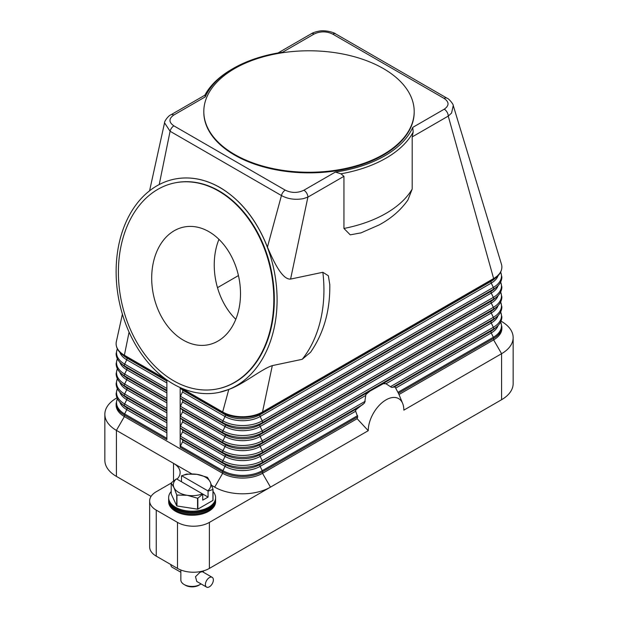 <?xml version="1.0" encoding="UTF-8"?>
<svg xmlns="http://www.w3.org/2000/svg" width="618" height="618" viewBox="0 0 618 618"><rect width="100%" height="100%" fill="white"/><g stroke="black" fill="none" stroke-linecap="round" stroke-linejoin="round"><path stroke-width="0.93" d="M166.875 379.939L166.875 439.583L124.372 415.049A1.877 1.081 120 0 1 124.658 413.936A27.779 16.037 180 0 1 117.374 398.664M501.005 321.151L501.592 321.491A39.444 22.773 180 0 1 513.149 337.59A39.444 22.773 180 0 1 501.592 353.697L403.84 410.136A25.168 14.531 -60 0 0 402.666 403.477A25.168 14.531 -60 0 0 382.812 402.063A25.168 14.531 -60 0 0 368.243 430.692L357.134 418.695L262.511 473.326A28.173 16.269 180 0 1 222.665 473.326L124.372 416.578A28.173 16.269 180 0 1 116.122 405.076L116.122 403.539A28.173 16.269 0 0 0 124.372 415.049L124.372 416.578L116.408 430.383A39.444 22.773 180 0 1 104.851 414.276A39.444 22.773 180 0 1 116.408 398.177L116.995 397.837M180.17 387.571A1.877 1.081 120 0 0 180.441 388.22L182.534 390.105A1.877 1.081 -60 0 1 182.534 391.997L180.441 396.3A1.877 1.081 120 0 0 180.162 397.405A1.877 1.081 120 0 0 180.441 398.185L182.534 400.078A1.877 1.081 -60 0 1 182.534 401.963L180.441 406.273A1.877 1.081 120 0 0 180.162 407.378A1.877 1.081 120 0 0 180.441 408.158L182.534 410.043A1.877 1.081 -60 0 1 182.534 411.936L180.441 416.238A1.877 1.081 120 0 0 180.162 417.343A1.877 1.081 120 0 0 180.441 418.123L182.534 420.016A1.877 1.081 -60 0 1 182.534 421.901L180.441 426.211A1.877 1.081 120 0 0 180.162 427.316A1.877 1.081 120 0 0 180.441 428.096L182.534 429.981A1.877 1.081 -60 0 1 182.534 431.874L180.441 436.177A1.877 1.081 120 0 0 180.162 437.281A1.877 1.081 120 0 0 180.441 438.062L182.534 439.954A1.877 1.081 -60 0 1 182.534 441.839L180.441 446.15A1.877 1.081 120 0 0 180.162 447.254L180.162 387.571M219.915 187.555A108.946 78.98 78.1 0 1 277.088 300.495A108.946 78.98 78.1 0 1 219.081 392.399A108.946 78.98 78.1 0 1 173.303 384.041A108.946 78.98 78.1 0 1 116.122 271.101A108.946 78.98 78.1 0 1 174.129 179.197A108.946 78.98 78.1 0 1 219.915 187.555M310.591 352.237L302.194 359.313L272.306 365.617C261.113 369.27 243.6 384.187 228.776 389.471L219.143 392.391M174.199 179.181L174.261 179.166C189.541 176.099 204.805 178.888 220.039 187.524C240.881 200.039 256.686 219.9 267.439 247.1C274.238 263.059 282.519 279.784 290.584 279.081L322.843 272.283L328.343 275.744L329.803 284.682M361.283 232.801L350.251 234.855L343.948 228.459L343.948 176.315L340.951 173.805A108.946 62.897 0 0 0 413.156 132.113L412.191 136.91L448.243 116.099A5.632 3.252 60 0 0 447.633 113.303A5.632 3.252 60 0 0 447.077 112.167A5.632 3.252 60 0 0 444.257 109.193C449.325 105.601 449.278 102.009 444.11 98.416L332.762 34.129C326.582 31.147 320.356 31.116 314.091 34.044A5.632 3.252 -120 0 0 311.271 33.766L278.023 52.963M205.246 96.887L205.052 95.095L170.923 114.793A5.632 3.252 60 0 1 173.743 115.072L205.238 96.887A107.068 61.815 180 0 1 233.287 68.428A107.068 61.815 180 0 1 282.596 52.229L314.091 34.044M165.67 379.073L124.372 355.226A28.173 16.269 180 0 1 116.122 343.724A28.173 16.269 180 0 1 116.346 341.677L122.403 314.183M385.022 383.477A33.812 19.521 120 0 0 383.299 383.693L385.98 383.755L391.495 387.355L394.871 386.984A33.812 19.521 120 0 1 395.335 387.494L398.448 393.311A31.68 18.293 -60 0 1 398.996 394.5A31.68 18.293 -60 0 1 399.004 394.523L493.627 339.892L493.627 338.363A28.173 16.269 0 0 0 501.878 326.86L500.68 321.87M357.134 418.695A31.68 18.293 -60 0 1 357.691 416.841L355.659 411.233L355.759 409.904L364.643 402.859L365.887 394.523L369.943 391.124L383.299 383.693M367.61 392.754A33.812 19.521 120 0 0 365.887 394.523M356.038 409.402A33.812 19.521 120 0 0 355.574 410.452M368.243 430.692L209.378 522.403A22.542 13.017 180 0 1 193.442 526.219A22.542 13.017 180 0 1 177.505 522.403L156.254 510.136A22.542 13.017 180 0 1 149.649 500.935A22.542 13.017 180 0 1 156.254 491.727L171.209 483.098M501.399 264.056A28.173 16.269 180 0 1 501.453 264.234A28.173 16.269 180 0 1 501.878 267.046A28.173 16.269 180 0 1 493.627 278.548A1.877 1.081 60 0 1 493.342 279.328A27.779 16.037 0 0 0 496.864 276.841C500.132 273.975 501.808 270.707 501.878 267.046M272.306 365.617L262.511 411.974A28.173 16.269 180 0 1 222.665 411.974L181.159 388.011M501.878 326.86L501.878 328.39A28.173 16.269 180 0 1 493.627 339.892L501.592 353.697L501.592 399.707A39.444 22.773 0 0 0 513.149 383.608L513.149 337.59M501.453 264.234L453.249 105.531L451.573 113.063L448.243 116.099L493.627 278.548L262.511 411.974A1.877 1.081 60 0 1 262.233 412.754L493.342 279.328L491.248 281.213A24.82 14.33 0 0 0 494.392 278.996L496.864 276.841M412.191 136.91L412.191 189.062L407.88 200.062C400.742 210.174 391.148 218.478 379.081 224.96L360.642 233.025M149.579 190.784L164.55 122.82L170.089 131.255L281.445 195.543C287.849 199.05 295.134 200.085 303.314 198.656L307.895 197.127L290.584 279.081M343.948 176.315L307.895 197.127A5.632 3.252 -120 0 0 307.285 194.33A5.632 3.252 -120 0 0 306.729 193.202A5.632 3.252 -120 0 0 303.909 190.228L335.404 172.043A107.068 61.815 180 0 0 412.762 127.378L413.179 132.144M340.958 173.836L335.404 172.036M414.191 111.518L414.191 112.136A105.191 60.734 180 0 1 349.255 168.243A105.191 60.734 180 0 1 234.616 155.079A105.191 60.734 180 0 1 203.809 112.136L203.809 111.518A105.191 60.734 180 0 1 268.745 55.411A105.191 60.734 180 0 1 383.384 68.575A105.191 60.734 180 0 1 405.555 87.424A105.191 60.734 180 0 1 414.191 111.518A105.191 60.734 180 0 1 349.255 167.632A105.191 60.734 180 0 1 234.616 154.469A105.191 60.734 180 0 1 203.809 111.518M282.14 52.298L282.596 52.229M233.287 68.428L231.959 69.193A108.946 62.897 0 0 0 204.852 95.211M444.11 98.416A5.632 3.252 -60 0 1 446.466 97.945A5.632 3.252 -60 0 1 446.922 98.138A5.632 3.252 -60 0 1 446.93 98.138A5.632 3.252 -60 0 1 446.992 98.177M332.762 34.129A5.632 3.252 -60 0 1 335.111 33.658A5.632 3.252 -60 0 1 335.574 33.851L446.93 98.138C449.332 98.826 453.712 104.821 453.241 105.523L453.249 105.531M173.743 115.072C168.675 118.695 168.722 122.287 173.89 125.856A5.632 3.252 -60 0 0 171.534 128.096A5.632 3.252 -60 0 0 170.089 131.255L159.212 184.566M173.89 125.856L285.238 190.143A5.632 3.252 -60 0 0 282.889 192.383A5.632 3.252 -60 0 0 281.445 195.543L267.439 247.1M174.655 182.92A105.191 76.261 78.1 0 1 174.909 182.874A105.191 76.261 78.1 0 1 219.112 190.947A105.191 76.261 78.1 0 1 274.315 299.993A105.191 76.261 78.1 0 1 218.309 388.73A105.191 76.261 78.1 0 1 218.054 388.776M218.602 191.047A105.191 76.261 78.1 0 1 273.813 300.101A105.191 76.261 78.1 0 1 217.799 388.83A105.191 76.261 78.1 0 1 173.596 380.758A105.191 76.261 78.1 0 1 118.393 271.711A105.191 76.261 78.1 0 1 174.4 182.974A105.191 76.261 78.1 0 1 218.602 191.047M183.245 340.109A60.108 43.577 78.1 0 1 151.696 277.799A60.108 43.577 78.1 0 1 183.701 227.092A60.108 43.577 78.1 0 1 208.961 231.704A60.108 43.577 78.1 0 1 240.502 294.014A60.108 43.577 78.1 0 1 208.498 344.72A60.108 43.577 78.1 0 1 183.245 340.109M218.942 239.328A60.108 43.577 -101.9 0 0 235.798 319.297M238.448 275.566L217.49 287.671M228.776 389.471L222.665 411.974A1.877 1.081 120 0 0 222.944 412.754A27.779 16.037 0 0 0 262.233 412.754L260.139 414.647L491.248 281.213A1.877 1.081 -120 0 0 490.97 281.993A1.877 1.081 -120 0 0 491.248 283.098A24.82 14.33 0 0 0 498.069 275.698M129.085 332.144L124.372 355.226A1.877 1.081 120 0 0 124.658 356.014A27.779 16.037 180 0 1 121.136 353.527L123.608 355.674A24.82 14.33 180 0 0 126.752 357.899A1.877 1.081 -60 0 1 127.03 358.679A1.877 1.081 -60 0 1 126.752 359.784A24.82 14.33 180 0 1 119.931 352.376M151.062 496.401L116.408 476.393A39.444 22.773 0 0 1 104.851 460.286L104.851 414.276M176.995 479.166A22.542 13.017 0 0 0 180.124 472.561A22.542 13.017 0 0 0 173.519 463.353L116.408 430.383L116.408 476.393M173.519 480.912L173.519 463.353L191.789 473.906M211.65 485.369L214.693 487.131A39.444 22.773 0 0 0 270.483 487.131L262.511 473.326L262.511 471.789L357.691 416.841M501.592 399.707L209.378 568.413L209.378 522.403M177.505 522.403L177.505 568.413A22.542 13.017 0 0 0 193.442 572.229A22.542 13.017 0 0 0 209.378 568.413M177.505 568.413L156.254 556.146A22.542 13.017 0 0 1 149.649 546.945L149.649 500.935M171.209 491.48A23.484 13.557 0 0 0 168.637 497.652L168.637 499.614A23.484 13.557 0 0 0 175.512 509.201A23.484 13.557 0 0 0 201.097 512.137A23.484 13.557 0 0 0 215.597 499.614L215.597 497.652A23.484 13.557 0 0 0 213.017 491.48M168.637 497.652A23.484 13.557 0 0 0 175.512 507.231A23.484 13.557 0 0 0 201.097 510.174A23.484 13.557 0 0 0 215.597 497.652M168.652 500.155A23.484 13.557 0 0 0 168.637 500.704A23.484 13.557 0 0 0 175.512 510.29A23.484 13.557 0 0 0 201.097 513.226A23.484 13.557 0 0 0 215.597 500.704A23.484 13.557 0 0 0 215.574 500.155M215.597 500.704L215.597 501.7A23.484 13.557 180 0 1 201.097 514.222A23.484 13.557 180 0 1 175.512 511.287A23.484 13.557 180 0 1 168.637 501.7L168.637 500.704M212.94 489.471L212.94 500.41A21.599 12.468 0 0 0 213.017 500.24L213.017 489.301A21.599 12.468 180 0 1 212.94 489.471L208.057 491.14L208.057 497.096L202.743 500.163L202.743 494.207L197.853 498.178A21.599 12.468 180 0 1 197.559 498.224L187.254 495.304L176.949 495.041A21.599 12.468 180 0 1 176.841 494.972A21.599 12.468 180 0 1 176.733 494.91L173.975 487.633A18.787 10.846 0 0 0 178.834 492.5A18.787 10.846 0 0 0 187.254 495.304A18.787 10.846 0 0 0 202.472 493.875L202.743 494.207M212.94 500.41L197.853 509.124L197.853 498.178M197.559 498.224L197.559 509.17A21.599 12.468 0 0 0 197.853 509.124M197.559 509.17L176.949 505.98L176.949 495.041M176.733 494.91L176.733 505.856A21.599 12.468 0 0 0 176.841 505.918A21.599 12.468 0 0 0 176.949 505.98M176.733 505.856L171.209 493.96L171.209 483.013A21.599 12.468 180 0 1 171.286 482.843L176.447 478.85A18.787 10.846 0 0 0 173.975 487.633L171.209 483.013M207.393 477.335A21.599 12.468 180 0 1 207.501 477.397L210.259 482.025A18.787 10.846 0 0 0 205.4 477.158A18.787 10.846 0 0 0 196.98 474.354L207.277 477.274A21.599 12.468 180 0 1 207.393 477.335M186.373 474.13A21.599 12.468 180 0 1 186.675 474.091L196.98 474.354A18.787 10.846 0 0 0 181.754 475.783L186.373 474.13M181.491 481.762L181.491 475.798M208.057 491.14L207.787 490.808A18.787 10.846 0 0 0 210.259 482.025L213.017 489.301M208.057 497.096L176.447 478.85M181.754 475.783L207.787 490.808M180.842 570.005L180.842 579.916A11.271 6.504 0 0 0 184.149 584.52L184.149 584.52A11.271 6.504 0 0 0 200.085 584.52A11.271 6.504 0 0 0 201.028 583.902M206.566 587.1L196.756 581.438L195.504 576.687L200.085 572.253L202.387 571.673L212.198 577.343A5.632 3.252 -60 0 1 213.063 581.855A5.632 3.252 -60 0 1 209.378 586.822A5.632 3.252 -60 0 1 206.566 587.1A5.632 3.252 -60 0 1 205.701 582.581A5.632 3.252 -60 0 1 209.378 577.621A5.632 3.252 -60 0 1 212.198 577.343M185.477 585.285L184.149 584.52L185.477 585.285A9.394 5.423 0 0 0 198.757 585.285L200.085 584.52M170.862 564.582A5.632 3.252 120 0 0 172.028 567.162L180.842 572.253M168.652 498.139A23.484 13.557 0 0 0 175.512 508.22A23.484 13.557 0 0 0 201.491 511.063A23.484 13.557 0 0 0 215.582 498.139M180.441 388.22L222.944 412.754L225.037 414.647A1.877 1.081 -60 0 1 225.323 415.427A1.877 1.081 -60 0 1 225.037 416.532L222.944 420.843A1.877 1.081 120 0 0 222.665 421.947A1.877 1.081 120 0 0 222.944 422.727A27.779 16.037 0 0 0 262.233 422.727L493.342 289.294L491.248 291.186A24.82 14.33 0 0 0 494.392 288.961L496.864 286.806C500.132 283.94 501.808 280.68 501.878 277.011L500.68 272.028M180.441 396.3L222.944 420.843A27.779 16.037 0 0 0 262.233 420.843A1.877 1.081 60 0 1 262.511 421.947A1.877 1.081 60 0 1 262.233 422.727L260.139 424.612L491.248 291.186A1.877 1.081 -120 0 0 490.97 291.966A1.877 1.081 -120 0 0 491.248 293.071A24.82 14.33 0 0 0 498.069 285.663M182.534 390.105L225.037 414.647A24.82 14.33 0 0 0 260.139 414.647A1.877 1.081 -120 0 0 259.854 415.427A1.877 1.081 -120 0 0 260.139 416.532L262.233 420.843L493.342 287.409A1.877 1.081 60 0 1 493.627 288.513A1.877 1.081 60 0 1 493.342 289.294A27.779 16.037 0 0 0 496.864 286.806M182.534 391.997L225.037 416.532A24.82 14.33 0 0 0 260.139 416.532L491.248 283.098L493.342 287.409A27.779 16.037 0 0 0 500.626 272.129M166.875 428.344L124.658 403.971A1.877 1.081 120 0 0 124.372 405.076A1.877 1.081 120 0 0 124.658 405.856L126.752 407.749A24.82 14.33 180 0 1 123.608 405.524L121.136 403.369C117.868 400.503 116.192 397.235 116.122 393.573L117.32 388.591M166.875 430.916L126.752 407.749A1.877 1.081 -60 0 1 127.03 408.529A1.877 1.081 -60 0 1 126.752 409.634A24.82 14.33 180 0 1 119.931 402.225M166.875 432.801L126.752 409.634L124.658 413.936L166.875 438.316M166.875 430.236L124.658 405.856A27.779 16.037 180 0 1 121.136 403.369M214.693 487.131L222.665 473.326L222.665 471.789L180.162 447.254M322.843 272.283A108.946 78.98 78.1 0 1 302.194 359.313M166.875 418.378L124.658 393.998A1.877 1.081 120 0 0 124.372 395.103A1.877 1.081 120 0 0 124.658 395.891L126.752 397.776A24.82 14.33 180 0 1 123.608 395.551L121.136 393.403C117.868 390.537 116.192 387.27 116.122 383.6L117.32 378.618M166.875 420.943L126.752 397.776A1.877 1.081 -60 0 1 127.03 398.556A1.877 1.081 -60 0 1 126.752 399.661A24.82 14.33 180 0 1 119.931 392.26M166.875 422.828L126.752 399.661L124.658 403.971A27.779 16.037 180 0 1 117.374 388.691M166.875 420.263L124.658 395.891A27.779 16.037 180 0 1 121.136 393.403M166.875 408.405L124.658 384.033A1.877 1.081 120 0 0 124.372 385.138A1.877 1.081 120 0 0 124.658 385.918L126.752 387.81A24.82 14.33 180 0 1 123.608 385.586L121.136 383.43C117.868 380.564 116.192 377.297 116.122 373.635L117.32 368.652M166.875 410.978L126.752 387.81A1.877 1.081 -60 0 1 127.03 388.591A1.877 1.081 -60 0 1 126.752 389.695A24.82 14.33 180 0 1 119.931 382.287M166.875 412.863L126.752 389.695L124.658 393.998A27.779 16.037 180 0 1 117.374 378.726M166.875 410.298L124.658 385.918A27.779 16.037 180 0 1 121.136 383.43M166.875 398.44L124.658 374.06A1.877 1.081 120 0 0 124.372 375.165A1.877 1.081 120 0 0 124.658 375.953L126.752 377.837A24.82 14.33 180 0 1 123.608 375.613L121.136 373.465C117.868 370.599 116.192 367.331 116.122 363.662L117.32 358.679M166.875 401.005L126.752 377.837A1.877 1.081 -60 0 1 127.03 378.618A1.877 1.081 -60 0 1 126.752 379.722A24.82 14.33 180 0 1 119.931 372.314M166.875 402.89L126.752 379.722L124.658 384.033A27.779 16.037 180 0 1 117.374 368.753M166.875 400.325L124.658 375.953A27.779 16.037 180 0 1 121.136 373.465M166.875 388.467L124.658 364.095A1.877 1.081 120 0 0 124.372 365.199A1.877 1.081 120 0 0 124.658 365.98L126.752 367.872A24.82 14.33 180 0 1 123.608 365.647L121.136 363.492C117.868 360.626 116.192 357.358 116.122 353.697L117.32 348.714M166.875 391.039L126.752 367.872A1.877 1.081 -60 0 1 127.03 368.652A1.877 1.081 -60 0 1 126.752 369.757A24.82 14.33 180 0 1 119.931 362.349M166.875 392.924L126.752 369.757L124.658 374.06A27.779 16.037 180 0 1 117.374 358.78M166.875 390.36L124.658 365.98A27.779 16.037 180 0 1 121.136 363.492M166.875 382.951L126.752 359.784L124.658 364.095A27.779 16.037 180 0 1 117.374 348.815M166.875 380.387L124.658 356.014L126.752 357.899L166.875 381.067M392.492 387.401L493.342 329.17L491.248 331.063A1.877 1.081 -120 0 0 490.97 331.843A1.877 1.081 -120 0 0 491.248 332.947A24.82 14.33 0 0 0 498.069 325.539M395.729 388.096L491.248 332.947L493.342 337.25A1.877 1.081 60 0 1 493.627 338.363L398.448 393.311M397.953 392.33L493.342 337.25A27.779 16.037 0 0 0 500.626 321.978M180.441 398.185L222.944 422.727L225.037 424.612A24.82 14.33 0 0 0 260.139 424.612A1.877 1.081 -120 0 0 259.854 425.4A1.877 1.081 -120 0 0 260.139 426.505L262.233 430.808A1.877 1.081 60 0 1 262.511 431.912A1.877 1.081 60 0 1 262.233 432.7L260.139 434.585A1.877 1.081 -120 0 0 259.854 435.366A1.877 1.081 -120 0 0 260.139 436.47L262.233 440.781A1.877 1.081 60 0 1 262.511 441.885A1.877 1.081 60 0 1 262.233 442.666L260.139 444.551A1.877 1.081 -120 0 0 259.854 445.339A1.877 1.081 -120 0 0 260.139 446.443L262.233 450.746A1.877 1.081 60 0 1 262.511 451.851A1.877 1.081 60 0 1 262.233 452.639L493.342 319.205L491.248 321.09A1.877 1.081 -120 0 0 490.97 321.87A1.877 1.081 -120 0 0 491.248 322.982L493.342 327.285A1.877 1.081 60 0 1 493.627 328.39A1.877 1.081 60 0 1 493.342 329.17A27.779 16.037 0 0 0 496.864 326.683C500.132 323.817 501.808 320.557 501.878 316.887L500.68 311.905M394.585 386.868L491.248 331.063A24.82 14.33 0 0 0 494.392 328.838L496.864 326.683M180.441 428.096L222.944 452.639L225.037 454.524A1.877 1.081 -60 0 1 225.323 455.304A1.877 1.081 -60 0 1 225.037 456.408L222.944 460.719A27.779 16.037 0 0 0 262.233 460.719A1.877 1.081 60 0 1 262.511 461.824A1.877 1.081 60 0 1 262.233 462.604L363.083 404.373M355.659 411.233L260.139 466.381L262.233 470.684L357.621 415.613M262.233 470.684A1.877 1.081 60 0 1 262.511 471.789A28.173 16.269 0 0 1 222.665 471.789A1.877 1.081 120 0 1 222.944 470.684A27.779 16.037 0 0 0 262.233 470.684M356.802 408.683L260.139 464.489A1.877 1.081 -120 0 0 259.854 465.277A1.877 1.081 -120 0 0 260.139 466.381A24.82 14.33 0 0 1 225.037 466.381L222.944 470.684L180.441 446.15M180.441 438.062L222.944 462.604L225.037 464.489A1.877 1.081 -60 0 1 225.323 465.277A1.877 1.081 -60 0 1 225.037 466.381L182.534 441.839M180.441 436.177L222.944 460.719A1.877 1.081 120 0 0 222.665 461.824A1.877 1.081 120 0 0 222.944 462.604A27.779 16.037 0 0 0 262.233 462.604L260.139 464.489A24.82 14.33 0 0 1 225.037 464.489L182.534 439.954M365.408 395.636L260.139 456.408L262.233 460.719L365.238 401.244M369.943 391.124L260.139 454.524A1.877 1.081 -120 0 0 259.854 455.304A1.877 1.081 -120 0 0 260.139 456.408A24.82 14.33 0 0 1 225.037 456.408L182.534 431.874M385.98 383.755L491.248 322.982A24.82 14.33 0 0 0 498.069 315.574M390.337 386.752L493.342 327.285A27.779 16.037 0 0 0 500.626 312.005M180.441 418.123L222.944 442.666A27.779 16.037 0 0 0 262.233 442.666L493.342 309.232L491.248 311.124A1.877 1.081 -120 0 0 490.97 311.905A1.877 1.081 -120 0 0 491.248 313.009L493.342 317.312A1.877 1.081 60 0 1 493.627 318.424A1.877 1.081 60 0 1 493.342 319.205A27.779 16.037 0 0 0 496.864 316.717C500.132 313.851 501.808 310.584 501.878 306.922L500.68 301.932M381.445 384.489L491.248 321.09A24.82 14.33 0 0 0 494.392 318.873L496.864 316.717M180.441 408.158L222.944 432.7L225.037 434.585A1.877 1.081 -60 0 1 225.323 435.366A1.877 1.081 -60 0 1 225.037 436.47L222.944 440.781A1.877 1.081 120 0 0 222.665 441.885A1.877 1.081 120 0 0 222.944 442.666L225.037 444.551A1.877 1.081 -60 0 1 225.323 445.339A1.877 1.081 -60 0 1 225.037 446.443L222.944 450.746A1.877 1.081 120 0 0 222.665 451.851A1.877 1.081 120 0 0 222.944 452.639A27.779 16.037 0 0 0 262.233 452.639L260.139 454.524A24.82 14.33 0 0 1 225.037 454.524L182.534 429.981M182.534 421.901L225.037 446.443A24.82 14.33 0 0 0 260.139 446.443L491.248 313.009A24.82 14.33 0 0 0 498.069 305.601M180.441 426.211L222.944 450.746A27.779 16.037 0 0 0 262.233 450.746L493.342 317.312A27.779 16.037 0 0 0 500.626 302.04M182.534 400.078L225.037 424.612A1.877 1.081 -60 0 1 225.323 425.4A1.877 1.081 -60 0 1 225.037 426.505L222.944 430.808A1.877 1.081 120 0 0 222.665 431.912A1.877 1.081 120 0 0 222.944 432.7A27.779 16.037 0 0 0 262.233 432.7L493.342 299.266L491.248 301.151A1.877 1.081 -120 0 0 490.97 301.932A1.877 1.081 -120 0 0 491.248 303.044L493.342 307.347A1.877 1.081 60 0 1 493.627 308.452A1.877 1.081 60 0 1 493.342 309.232A27.779 16.037 0 0 0 496.864 306.744C500.132 303.878 501.808 300.618 501.878 296.949L500.68 291.966M182.534 420.016L225.037 444.551A24.82 14.33 0 0 0 260.139 444.551L491.248 311.124A24.82 14.33 0 0 0 494.392 308.9L496.864 306.744M182.534 411.936L225.037 436.47A24.82 14.33 0 0 0 260.139 436.47L491.248 303.044A24.82 14.33 0 0 0 498.069 295.636M180.441 416.238L222.944 440.781A27.779 16.037 0 0 0 262.233 440.781L493.342 307.347A27.779 16.037 0 0 0 500.626 292.067M182.534 401.963L225.037 426.505A24.82 14.33 0 0 0 260.139 426.505L491.248 293.071L493.342 297.374A1.877 1.081 60 0 1 493.627 298.486A1.877 1.081 60 0 1 493.342 299.266A27.779 16.037 0 0 0 496.864 296.779C500.132 293.913 501.808 290.645 501.878 286.984L500.68 281.993M182.534 410.043L225.037 434.585A24.82 14.33 0 0 0 260.139 434.585L491.248 301.151A24.82 14.33 0 0 0 494.392 298.934L496.864 296.779M180.441 406.273L222.944 430.808A27.779 16.037 0 0 0 262.233 430.808L493.342 297.374A27.779 16.037 0 0 0 500.626 282.102M444.257 109.193L412.762 127.378M285.238 190.143C291.457 193.125 297.675 193.148 303.909 190.228M412.191 189.062A108.946 62.897 180 0 1 343.948 228.459M156.254 556.146L156.254 510.136M117.32 398.556L116.122 403.539M116.122 343.724C116.192 347.393 117.868 350.661 121.136 353.527M402.666 403.477L398.996 394.5M329.788 284.164C330.267 310.275 323.871 332.971 310.591 352.245M217.799 388.83L218.309 388.73M174.4 182.974L174.909 182.874M311.271 33.766C312.693 32.769 315.273 31.897 319.004 31.147C324.883 29.795 334.176 32.445 335.574 33.851M164.55 122.812C164.118 121.568 168.436 115.512 170.923 114.793M203.384 572.253L203.384 570.893"/></g></svg>
